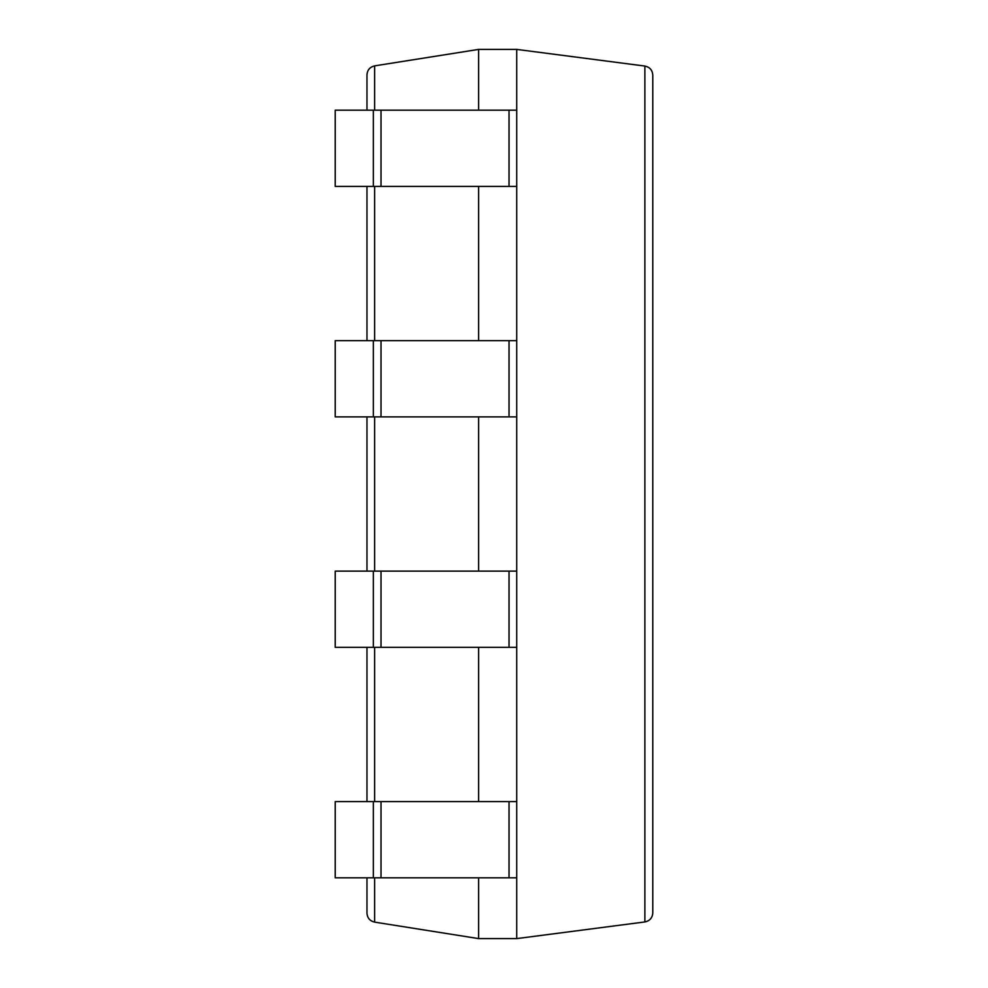 <?xml version="1.0" encoding="UTF-8"?>
<svg xmlns="http://www.w3.org/2000/svg" width="988" height="988" viewBox="0 0 988 988"><rect width="100%" height="100%" fill="white"/><g stroke="black" fill="none" stroke-linecap="round" stroke-linejoin="round"><path stroke-width="1.48" d="M373.328 110.187L373.328 186.411L335.216 186.411L335.216 110.187L516.724 110.187L516.724 49.4L478.612 49.4L374.625 65.875C369.895 67.011 367.338 69.987 366.968 74.841L366.968 110.187M478.612 877.813L478.612 938.6L374.625 922.125C369.895 920.989 367.338 918.013 366.968 913.159L366.968 877.813M478.612 49.4L478.612 110.187M478.612 186.411L478.612 340.662M478.612 416.874L478.612 571.126M478.612 647.338L478.612 801.589M366.968 186.411L366.968 340.662M366.968 416.874L366.968 571.126M366.968 647.338L366.968 801.589M478.612 938.6L516.724 938.6L644.88 921.94C649.758 920.902 652.389 917.901 652.784 912.937L652.784 75.063C652.389 70.099 649.758 67.098 644.88 66.06L644.88 921.94M373.328 186.411L516.724 186.411L516.724 938.6M516.724 49.4L644.88 66.06M373.328 877.813L335.216 877.813L335.216 801.589L373.328 801.589L373.328 877.813L516.724 877.813M373.328 801.589L516.724 801.589M373.328 647.338L335.216 647.338L335.216 571.126L373.328 571.126L373.328 647.338L516.724 647.338M373.328 571.126L516.724 571.126M373.328 416.874L335.216 416.874L335.216 340.662L373.328 340.662L373.328 416.874L516.724 416.874M373.328 340.662L516.724 340.662M516.724 110.187L516.724 186.411M374.625 65.875L374.625 110.187M374.625 186.411L374.625 340.662M374.625 416.874L374.625 571.126M374.625 647.338L374.625 801.589M374.625 877.813L374.625 922.125M381.01 801.589L381.01 877.813M509.03 801.589L509.03 877.813M381.01 571.126L381.01 647.338M509.03 571.126L509.03 647.338M381.01 340.662L381.01 416.874M509.03 340.662L509.03 416.874M381.01 110.187L381.01 186.411M509.03 110.187L509.03 186.411"/></g></svg>

